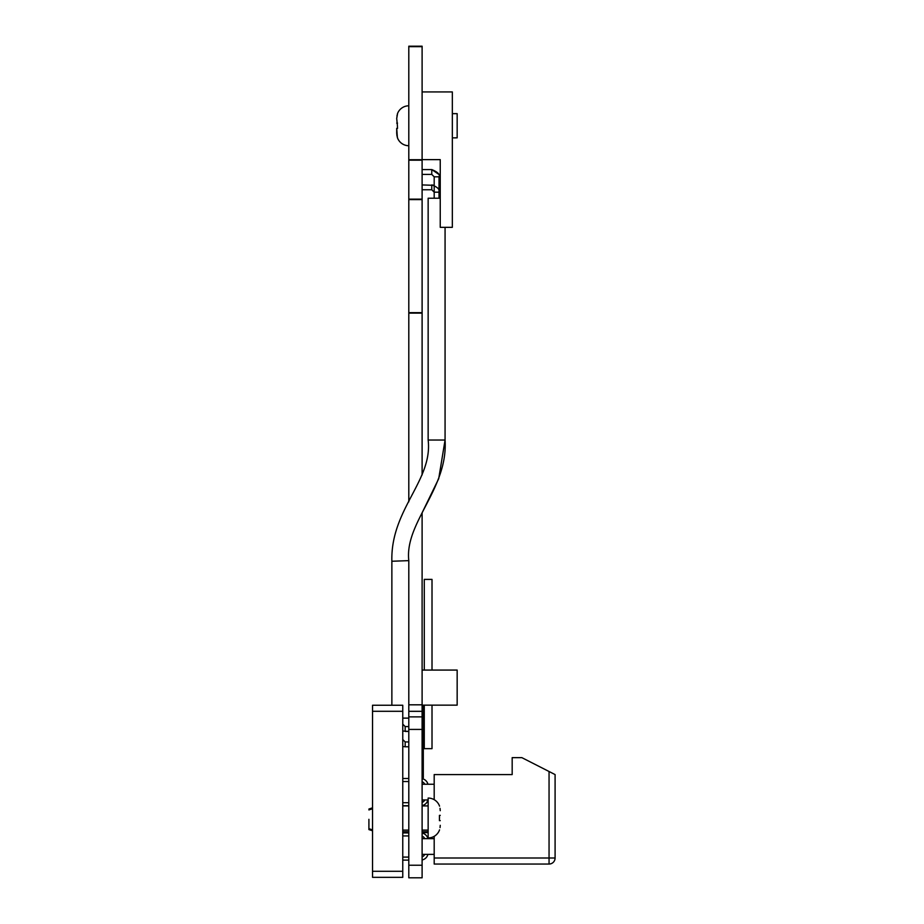 <?xml version="1.0" encoding="UTF-8"?>
<svg xmlns="http://www.w3.org/2000/svg" width="924" height="924" viewBox="0 0 924 924"><rect width="100%" height="100%" fill="white"/><g stroke="black" fill="none" stroke-linecap="round" stroke-linejoin="round"><path stroke-width="1.39" d="M422.106 46.662L408.801 46.662L422.106 46.2L408.801 46.2L422.106 46.2L422.106 474.936M408.801 46.662L408.801 159.713L422.106 159.713M408.801 159.713L422.106 160.175L408.801 160.175L408.801 199.145L422.106 199.145L408.801 199.607L422.106 199.607M408.801 199.607L408.801 312.659L422.106 312.659M408.801 312.659L422.106 313.132L408.801 313.132L408.801 501.836M431.774 189.755L422.106 189.755L431.774 189.755L422.106 189.755L431.774 189.755L422.106 189.755L431.774 189.755L422.106 189.755L431.774 189.755L422.106 189.755L431.774 189.755L434.188 192.18L434.188 198.221L434.188 192.18L431.774 189.755L434.188 192.18L434.188 198.221L434.188 192.18L431.774 189.755L434.188 192.18L434.188 198.221L434.188 192.18L431.774 189.755L434.188 192.18L434.188 198.221L434.188 192.18L431.774 189.755L434.188 192.18L434.188 198.221L434.188 192.18L434.188 198.221L434.188 192.18L434.188 198.221L434.188 192.18L431.774 189.755L431.774 184.927C437.537 187.041 439.951 189.455 439.027 192.18L434.188 192.18L434.188 198.221L428.147 198.221L428.147 440.032L445.068 440.032L438.715 478.678L422.106 512.797L422.106 716.909M445.068 227.339L445.068 440.032C448.232 488.727 404.481 522.603 408.801 560.637L408.801 704.816L422.106 704.816M408.801 704.816L408.801 716.909M408.801 716.874L408.801 877.8L422.106 877.8L408.801 877.8L422.106 877.8L422.106 716.874L408.801 716.874L422.106 716.874M422.106 716.608L422.106 711.318L408.801 711.318M408.801 179.66L408.801 199.145M422.106 179.66L422.106 199.145M422.106 670.073L457.161 670.073L457.161 705.139L422.106 705.139M432.016 579.394L432.016 670.073L432.016 579.394L432.016 670.073L432.016 579.394L424.278 579.394L424.278 670.073M432.016 748.659L432.016 705.139L432.016 748.659L432.016 705.139L432.016 748.659L424.278 748.659L424.278 705.139M402.76 711.295L402.76 877.338L372.534 877.338L372.534 705.243L402.76 705.243L402.76 711.295L372.534 711.295M368.907 819.311L368.907 829.59L368.907 819.311M428.147 799.965L422.106 799.965L422.106 784.245L434.188 784.245L434.188 799.676L434.188 774.578L512.173 774.578L512.173 757.645L521.852 757.645L512.173 757.645L512.173 774.578L512.173 757.645L521.852 757.645L512.173 757.645L512.173 774.578L512.173 757.645L521.852 757.645L512.173 757.645L512.173 774.578L512.173 757.645L521.852 757.645L512.173 757.645L512.173 774.578L512.173 757.645L521.852 757.645L512.173 757.645L512.173 774.578L512.173 757.645L521.852 757.645L555.093 774.578L555.093 858.003L549.052 858.003L549.052 771.494M555.093 774.578L555.093 858.003A6.041 6.041 105.3 0 1 549.052 864.044L549.052 858.003L434.188 858.003L434.188 864.044L434.188 836.336L434.188 838.657L434.188 836.336L434.188 838.657L434.188 836.336L434.188 838.657L434.188 836.336L434.188 838.657L434.188 836.336L434.188 838.657L434.188 836.336L434.188 838.657L434.188 836.336L434.188 838.657L434.188 836.336L434.188 838.657L434.188 836.336L434.188 838.657L434.188 836.336L434.188 838.657L434.188 836.336L434.188 838.657L434.188 836.336L434.188 838.657L434.188 836.336L434.188 838.657L434.188 836.336L434.188 838.657L434.188 836.336L434.188 838.657L434.188 836.336L434.188 838.657L434.188 836.336L434.188 838.657L434.188 836.336L434.188 838.657L434.188 836.336L434.188 838.657L434.188 836.336L434.188 838.657L434.188 836.336L434.188 838.657L434.188 836.336L434.188 838.657L434.188 836.336L434.188 838.657L434.188 836.336L434.188 838.657L434.188 836.336L434.188 838.657L434.188 836.336L434.188 838.657L434.188 836.336L434.188 838.657L434.188 836.336L434.188 838.657L434.188 836.336L434.188 838.657L434.188 836.336L434.188 838.657L434.188 836.336L434.188 838.657L434.188 836.336L434.188 838.657L434.188 836.336L434.188 838.657L434.188 836.336L434.188 838.657L434.188 836.336L434.188 838.657L434.188 836.336L434.188 838.657L434.188 836.336L434.188 838.657L434.188 836.336L434.188 838.657L434.188 836.336L434.188 838.657L434.188 836.336L434.188 838.657L434.188 836.336L434.188 838.657L422.106 838.657L424.74 838.657L422.106 838.657L422.106 854.377L434.188 854.377L434.188 836.336A12.093 12.093 180 0 1 428.147 837.976L428.147 798.059A12.093 12.093 -0 0 1 439.558 806.155L439.558 806.155M424.74 784.245A4.539 4.539 105.3 0 0 422.106 781.785A4.539 4.539 105.3 0 1 424.74 784.245A4.539 4.539 105.3 0 0 422.106 781.785A4.539 4.539 105.3 0 1 424.74 784.245A4.539 4.539 105.3 0 0 422.742 782.074A4.539 4.539 105.3 0 1 424.74 784.245A4.539 4.539 105.3 0 0 422.742 782.074A4.539 4.539 105.3 0 1 424.74 784.245A4.539 4.539 105.3 0 0 422.742 782.074A4.539 4.539 105.3 0 1 424.74 784.245A4.539 4.539 105.3 0 0 422.742 782.074A4.539 4.539 105.3 0 1 424.74 784.245A4.539 4.539 105.3 0 0 422.742 782.074A4.539 4.539 105.3 0 1 424.74 784.245A4.539 4.539 105.3 0 0 422.742 782.074A4.539 4.539 105.3 0 1 424.74 784.245A4.539 4.539 105.3 0 0 422.742 782.074A4.539 4.539 105.3 0 1 424.74 784.245A4.539 4.539 105.3 0 0 422.742 782.074A4.539 4.539 105.3 0 1 424.74 784.245A4.539 4.539 105.3 0 0 422.742 782.074A4.539 4.539 105.3 0 1 424.74 784.245A4.539 4.539 105.3 0 0 422.742 782.074A4.539 4.539 105.3 0 1 424.74 784.245A4.539 4.539 105.3 0 0 422.742 782.074A4.539 4.539 105.3 0 1 424.74 784.245A4.539 4.539 105.3 0 0 422.742 782.074A4.539 4.539 105.3 0 1 424.74 784.245A4.539 4.539 105.3 0 0 422.742 782.074A4.539 4.539 105.3 0 1 424.74 784.245A4.539 4.539 105.3 0 0 422.742 782.074A4.539 4.539 105.3 0 1 424.74 784.245A4.539 4.539 105.3 0 0 422.742 782.074A4.539 4.539 105.3 0 1 424.74 784.245A4.539 4.539 105.3 0 0 422.742 782.074A4.539 4.539 105.3 0 1 424.74 784.245A4.539 4.539 105.3 0 0 422.742 782.074A4.539 4.539 105.3 0 1 424.74 784.245L422.106 784.245L424.74 784.245A4.539 4.539 105.3 0 0 422.742 782.074A4.539 4.539 105.3 0 1 424.74 784.245A4.539 4.539 105.3 0 0 422.407 781.912M427.928 784.245L434.188 784.245L427.928 784.245A7.554 7.554 -74.7 0 0 422.106 778.655M549.052 864.044L434.188 864.044L549.052 864.044M402.76 802.69L408.801 802.69M422.106 802.425A4.539 4.539 105.3 0 0 424.74 799.965A4.539 4.539 105.3 0 1 422.106 802.425A4.539 4.539 105.3 0 0 424.74 799.965A4.539 4.539 105.3 0 1 422.106 802.425A4.539 4.539 105.3 0 0 424.74 799.965A4.539 4.539 105.3 0 1 422.106 802.425A4.539 4.539 105.3 0 0 424.74 799.965A4.539 4.539 105.3 0 1 422.106 802.425A4.539 4.539 105.3 0 0 424.74 799.965A4.539 4.539 105.3 0 1 422.106 802.425A4.539 4.539 105.3 0 0 424.74 799.965A4.539 4.539 105.3 0 1 422.106 802.425A4.539 4.539 105.3 0 0 424.74 799.965A4.539 4.539 105.3 0 1 422.106 802.425A4.539 4.539 105.3 0 0 424.74 799.965A4.539 4.539 105.3 0 1 422.106 802.425A4.539 4.539 105.3 0 0 424.74 799.965A4.539 4.539 105.3 0 1 422.106 802.425A4.539 4.539 105.3 0 0 424.74 799.965A4.539 4.539 105.3 0 1 422.106 802.425A4.539 4.539 105.3 0 0 424.74 799.965A4.539 4.539 105.3 0 1 422.106 802.425A4.539 4.539 105.3 0 0 424.74 799.965A4.539 4.539 105.3 0 1 422.106 802.425A4.539 4.539 105.3 0 0 424.74 799.965A4.539 4.539 105.3 0 1 422.106 802.425A4.539 4.539 105.3 0 0 424.74 799.965A4.539 4.539 105.3 0 1 422.106 802.425A4.539 4.539 105.3 0 0 424.74 799.965A4.539 4.539 105.3 0 1 422.106 802.425A4.539 4.539 105.3 0 0 424.74 799.965A4.539 4.539 105.3 0 1 422.106 802.425A4.539 4.539 105.3 0 0 424.74 799.965A4.539 4.539 105.3 0 1 422.106 802.425A4.539 4.539 105.3 0 0 424.74 799.965A4.539 4.539 105.3 0 1 422.106 802.425A4.539 4.539 105.3 0 0 424.74 799.965A4.539 4.539 105.3 0 1 422.106 802.425A4.539 4.539 105.3 0 0 424.74 799.965A4.539 4.539 105.3 0 1 422.106 802.425A4.539 4.539 105.3 0 0 424.74 799.965M408.801 832.917L402.76 832.917M424.74 838.657A4.539 4.539 -74.7 0 0 422.106 836.197A4.539 4.539 -74.7 0 1 424.74 838.657A4.539 4.539 -74.7 0 0 422.106 836.197A4.539 4.539 -74.7 0 1 424.74 838.657A4.539 4.539 -74.7 0 0 422.742 836.486A4.539 4.539 -74.7 0 1 424.74 838.657A4.539 4.539 -74.7 0 0 422.742 836.486A4.539 4.539 -74.7 0 1 424.74 838.657A4.539 4.539 -74.7 0 0 422.742 836.486A4.539 4.539 -74.7 0 1 424.74 838.657A4.539 4.539 -74.7 0 0 422.742 836.486A4.539 4.539 -74.7 0 1 424.74 838.657A4.539 4.539 -74.7 0 0 422.742 836.486A4.539 4.539 -74.7 0 1 424.74 838.657A4.539 4.539 -74.7 0 0 422.742 836.486A4.539 4.539 -74.7 0 1 424.74 838.657A4.539 4.539 -74.7 0 0 422.742 836.486A4.539 4.539 -74.7 0 1 424.74 838.657A4.539 4.539 -74.7 0 0 422.742 836.486A4.539 4.539 -74.7 0 1 424.74 838.657A4.539 4.539 -74.7 0 0 422.742 836.486A4.539 4.539 -74.7 0 1 424.74 838.657A4.539 4.539 -74.7 0 0 422.742 836.486A4.539 4.539 -74.7 0 1 424.74 838.657A4.539 4.539 -74.7 0 0 422.742 836.486A4.539 4.539 -74.7 0 1 424.74 838.657A4.539 4.539 -74.7 0 0 422.742 836.486A4.539 4.539 -74.7 0 1 424.74 838.657A4.539 4.539 -74.7 0 0 422.742 836.486A4.539 4.539 -74.7 0 1 424.74 838.657A4.539 4.539 -74.7 0 0 422.742 836.486A4.539 4.539 -74.7 0 1 424.74 838.657A4.539 4.539 -74.7 0 0 422.742 836.486A4.539 4.539 -74.7 0 1 424.74 838.657A4.539 4.539 -74.7 0 0 422.742 836.486A4.539 4.539 -74.7 0 1 424.74 838.657A4.539 4.539 -74.7 0 0 422.742 836.486A4.539 4.539 -74.7 0 1 424.74 838.657A4.539 4.539 -74.7 0 0 422.742 836.486A4.539 4.539 -74.7 0 1 424.74 838.657A4.539 4.539 -74.7 0 0 422.407 836.312M402.76 778.505L408.801 778.505M408.801 857.091L402.76 857.091M424.74 854.377A4.539 4.539 -74.7 0 1 422.106 856.837A4.539 4.539 -74.7 0 0 424.74 854.377A4.539 4.539 -74.7 0 1 422.106 856.837A4.539 4.539 -74.7 0 0 424.74 854.377A4.539 4.539 -74.7 0 1 422.106 856.837A4.539 4.539 -74.7 0 0 424.74 854.377A4.539 4.539 -74.7 0 1 422.106 856.837A4.539 4.539 -74.7 0 0 424.74 854.377A4.539 4.539 -74.7 0 1 422.106 856.837A4.539 4.539 -74.7 0 0 424.74 854.377A4.539 4.539 -74.7 0 1 422.106 856.837A4.539 4.539 -74.7 0 0 424.74 854.377A4.539 4.539 -74.7 0 1 422.106 856.837A4.539 4.539 -74.7 0 0 424.74 854.377A4.539 4.539 -74.7 0 1 422.106 856.837A4.539 4.539 -74.7 0 0 424.74 854.377A4.539 4.539 -74.7 0 1 422.106 856.837A4.539 4.539 -74.7 0 0 424.74 854.377A4.539 4.539 -74.7 0 1 422.106 856.837A4.539 4.539 -74.7 0 0 424.74 854.377A4.539 4.539 -74.7 0 1 422.106 856.837A4.539 4.539 -74.7 0 0 424.74 854.377A4.539 4.539 -74.7 0 1 422.106 856.837A4.539 4.539 -74.7 0 0 424.74 854.377A4.539 4.539 -74.7 0 1 422.106 856.837A4.539 4.539 -74.7 0 0 424.74 854.377A4.539 4.539 -74.7 0 1 422.106 856.837A4.539 4.539 -74.7 0 0 424.74 854.377A4.539 4.539 -74.7 0 1 422.106 856.837A4.539 4.539 -74.7 0 0 424.74 854.377A4.539 4.539 -74.7 0 1 422.106 856.837A4.539 4.539 -74.7 0 0 424.74 854.377A4.539 4.539 -74.7 0 1 422.106 856.837A4.539 4.539 -74.7 0 0 424.74 854.377A4.539 4.539 -74.7 0 1 422.106 856.837A4.539 4.539 -74.7 0 0 424.74 854.377A4.539 4.539 -74.7 0 1 422.106 856.837A4.539 4.539 -74.7 0 0 424.74 854.377A4.539 4.539 -74.7 0 1 422.106 856.837A4.539 4.539 -74.7 0 0 424.74 854.377A4.539 4.539 -74.7 0 1 422.106 856.837M402.76 835.931L408.801 835.931M427.928 838.657A7.554 7.554 105.3 0 0 422.106 833.067M408.801 805.705L402.76 805.705M427.928 799.965A7.554 7.554 -74.7 0 1 422.106 805.555M408.801 781.531L402.76 781.531M402.76 860.117L408.801 860.117M422.106 859.967A7.554 7.554 105.3 0 0 427.928 854.377M423.308 705.278L422.106 705.278L422.106 777.823L423.308 777.823L423.308 705.278M440.24 825.317L440.043 827.615M439.558 829.844A12.093 12.093 180 0 1 428.147 837.952L428.147 837.952M440.032 808.338L440.24 810.683M439.535 818.006L439.431 815.372L440.24 815.372L439.431 815.372L439.431 820.639L440.24 820.639M402.76 805.913L408.801 805.913M422.106 805.913L428.147 805.913L428.147 830.099L422.106 830.099M402.76 830.099L408.801 830.099M439.431 815.372L440.24 815.372M402.76 731.034L402.76 739.523L405.174 741.937L402.76 739.523L402.76 718.121L408.801 718.121L402.76 718.121L402.76 724.173L405.174 726.587L405.174 731.45L408.801 731.45L405.174 731.45M445.068 440.032C448.232 488.727 404.481 522.603 408.801 560.637L391.868 561.249C390.471 509.39 432.917 480.665 428.147 440.032L428.147 198.221L440.24 198.221L439.027 198.221L439.027 176.819C440.159 174.44 437.745 172.026 431.774 169.566L422.106 169.566M405.174 726.564L408.801 726.564L405.174 726.553L402.783 724.173L402.783 718.121L402.783 724.173L405.174 726.587L408.801 726.587M402.76 560.856L397.921 561.03M391.868 561.249L391.868 705.243M422.106 159.633L440.24 159.633L440.24 227.339L452.333 227.339L452.333 91.926L422.106 91.926M397.516 137.63L396.893 135.274M397.389 137.63A12.093 12.093 -0 0 0 408.801 145.726A12.093 12.093 -0 0 1 397.389 137.584L396.708 128.378L397.516 128.378L397.412 125.756L397.516 128.321M397.516 113.929L397.389 113.929A12.093 12.093 180 0 1 408.801 105.798M397.412 125.745L396.708 118.422L397.516 113.895L396.95 115.87M396.708 128.413L397.516 128.413L396.708 128.413L396.708 133.091M457.161 137.838L452.333 137.872L457.161 137.838L452.333 137.872L457.161 137.838L457.161 113.652L452.333 113.652L457.161 113.652M396.708 133.16L396.893 135.32M397.389 137.584L396.916 135.412L397.459 137.491M397.516 128.378L396.708 128.378L396.708 133.056M396.708 123.111L397.516 123.111M408.801 729.417L422.106 729.417M408.801 865.234L422.106 865.234M372.534 871.286L402.76 871.286M405.174 741.937L408.801 741.937L405.174 741.937L405.174 746.777L408.801 746.777M439.027 198.221L439.027 176.819L439.027 198.221L439.027 176.819L439.027 198.221L439.027 176.819L439.027 198.221L439.027 176.819L439.027 198.221L439.027 176.819L434.188 176.819L431.774 174.405L431.774 169.566L438.542 174.197M422.106 313.132L408.801 313.132M368.907 829.59L372.534 830.791M368.907 809.944L372.534 808.731M402.76 832.605L408.801 832.605M422.106 832.605L428.147 832.605M402.76 831.704L408.801 831.704M422.106 831.704L428.147 831.704M368.907 828.678L372.534 829.891M368.907 809.031L372.534 807.819M431.774 184.927L434.188 185.331L434.188 176.819L434.188 185.331L434.188 176.819L434.188 185.331L434.188 176.819L434.188 185.331L422.106 184.927M402.76 731.011L408.801 731.427M403.673 746.627L405.174 746.777M434.188 192.18L434.188 176.819L431.774 174.405L422.106 174.405L431.774 174.405L422.106 174.405L431.774 174.405L422.106 174.405L431.774 174.405L422.106 174.405L431.774 174.405L422.106 174.405L431.774 174.405L434.188 176.819L434.188 198.221L434.188 176.819L431.774 174.405L434.188 176.819L434.188 198.221L434.188 176.819L431.774 174.405L434.188 176.819L434.188 198.221L434.188 176.819L431.774 174.405L434.188 176.819L434.188 198.221L434.188 176.819L431.774 174.405M434.188 176.819L434.188 198.221"/></g></svg>
